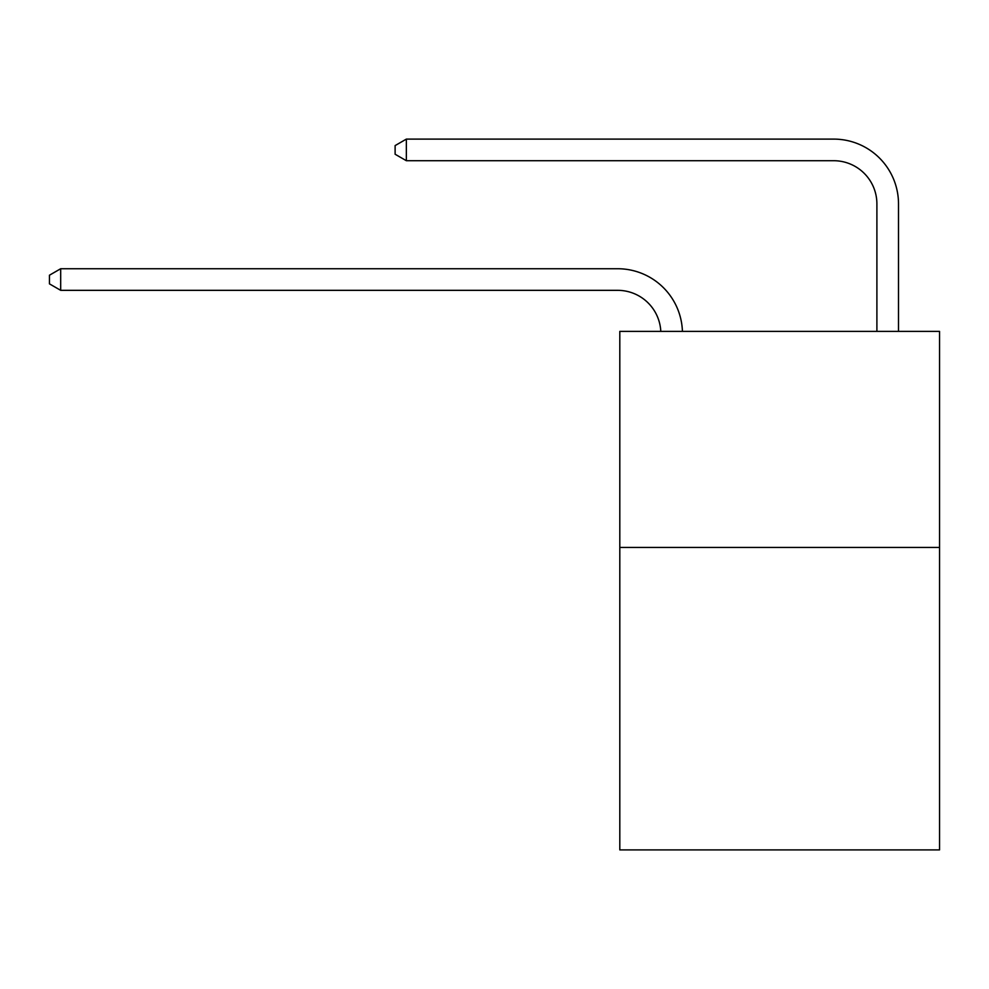 <?xml version="1.0" encoding="UTF-8"?>
<svg xmlns="http://www.w3.org/2000/svg" width="989" height="989" viewBox="0 0 989 989"><rect width="100%" height="100%" fill="white"/><g stroke="black" fill="none" stroke-linecap="round" stroke-linejoin="round"><path stroke-width="1.48" d="M939.55 547.436L939.55 849.897L619.806 849.897L619.806 331.389L939.55 331.389L939.55 547.436L619.806 547.436M876.897 331.389L876.897 203.919A43.207 43.207 171.9 0 0 833.69 160.713L406.355 160.713L395.118 154.235L395.118 145.593L406.355 139.103L833.69 139.103A64.817 64.817 -8.1 0 1 898.506 203.919L898.506 331.389M876.897 203.919A43.207 43.207 171.9 0 0 833.69 160.713A43.207 43.207 171.9 0 1 876.897 203.919A43.207 43.207 171.9 0 0 833.69 160.713A43.207 43.207 171.9 0 1 876.897 203.919A43.207 43.207 171.9 0 0 833.69 160.713A43.207 43.207 171.9 0 1 876.897 203.919A43.207 43.207 171.9 0 0 833.69 160.713A43.207 43.207 171.9 0 1 876.897 203.919A43.207 43.207 171.9 0 0 833.69 160.713A43.207 43.207 171.9 0 1 876.897 203.919M406.355 139.103L833.69 139.103L406.355 139.103L833.69 139.103L406.355 139.103L833.69 139.103L406.355 139.103L833.69 139.103L406.355 139.103L833.69 139.103L406.355 139.103L406.355 160.713M660.8 331.389A43.207 43.207 -138.9 0 0 617.643 290.333L60.688 290.333L49.45 283.855L49.45 275.214L60.688 268.736L617.643 268.736A64.817 64.817 41.1 0 1 682.422 331.389M60.688 268.736L60.688 290.333"/></g></svg>
